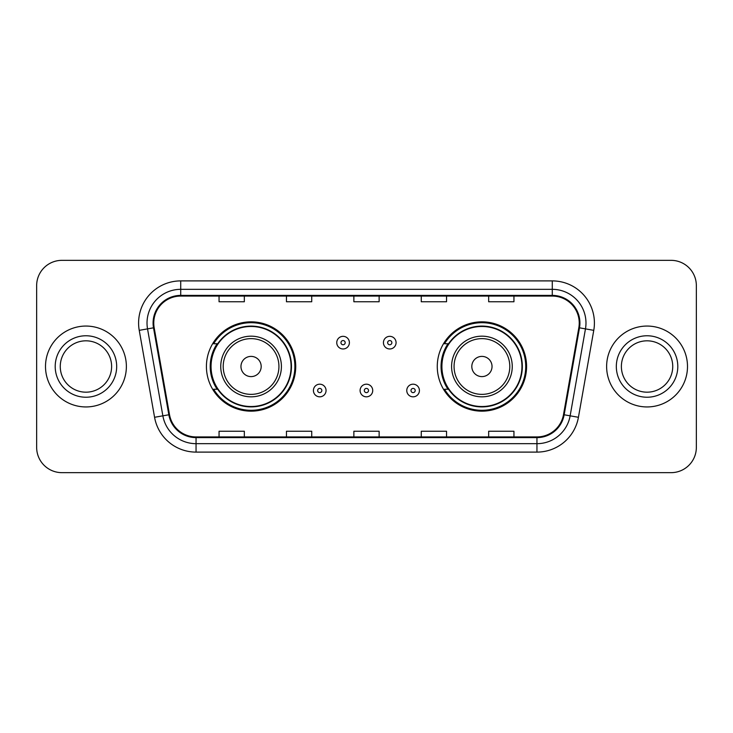 <?xml version="1.0" encoding="UTF-8"?>
<svg xmlns="http://www.w3.org/2000/svg" width="733" height="733" viewBox="0 0 733 733"><rect width="100%" height="100%" fill="white"/><g stroke="black" fill="none" stroke-linecap="round" stroke-linejoin="round"><path stroke-width="1.1" d="M437.271 366.5A44.658 44.658 0 0 0 481.929 411.158A44.658 44.658 0 0 0 526.578 366.5A44.658 44.658 0 0 0 481.929 321.842A44.658 44.658 0 0 0 437.271 366.5M206.422 366.5A44.658 44.658 0 0 0 251.071 411.158A44.658 44.658 0 0 0 295.729 366.5A44.658 44.658 0 0 0 251.071 321.842A44.658 44.658 0 0 0 206.422 366.5M217.133 389.25A40.865 40.865 0 0 1 217.133 343.75M447.982 389.25A40.865 40.865 0 0 1 447.982 343.75M36.65 285.613L36.65 447.387A25.279 25.279 0 0 0 61.929 472.657L671.071 472.657A25.279 25.279 0 0 0 696.35 447.387L696.35 285.613A25.279 25.279 0 0 0 671.071 260.343L61.929 260.343A25.279 25.279 0 0 0 36.65 285.613L36.65 447.387M45.501 366.5A40.443 40.443 0 0 0 85.935 406.943A40.443 40.443 0 0 0 126.378 366.5A40.443 40.443 0 0 0 85.935 326.057A40.443 40.443 0 0 0 45.501 366.5A40.443 40.443 0 0 0 85.935 406.943A40.443 40.443 0 0 0 126.378 366.5A40.443 40.443 0 0 0 85.935 326.057A40.443 40.443 0 0 0 45.501 366.5M606.622 366.5A40.443 40.443 0 0 0 647.065 406.943A40.443 40.443 0 0 0 687.499 366.5A40.443 40.443 0 0 0 647.065 326.057A40.443 40.443 0 0 0 606.622 366.5A40.443 40.443 0 0 0 647.065 406.943A40.443 40.443 0 0 0 687.499 366.5A40.443 40.443 0 0 0 647.065 326.057A40.443 40.443 0 0 0 606.622 366.5M153.765 323.024A26.965 26.965 0 0 1 180.721 296.068L552.279 296.068A26.965 26.965 0 0 1 578.832 327.706L563.494 414.658A26.965 26.965 0 0 1 536.95 436.932L196.05 436.932A26.965 26.965 0 0 1 169.506 414.658L154.168 327.706A26.965 26.965 0 0 1 153.765 323.024M153.087 323.024A27.634 27.634 0 0 0 153.509 327.825L168.837 414.777A27.634 27.634 0 0 0 196.05 437.61L536.95 437.61A27.634 27.634 0 0 0 564.163 414.777L579.491 327.825A27.634 27.634 0 0 0 552.279 295.39L180.721 295.39A27.634 27.634 0 0 0 153.087 323.024M139.233 330.345A42.129 42.129 0 0 1 180.721 280.895L552.279 280.895A42.129 42.129 0 0 1 593.767 330.345L578.429 417.288A42.129 42.129 0 0 1 536.95 452.105L196.05 452.105A42.129 42.129 0 0 1 154.571 417.288L139.233 330.345L147.535 328.879A33.7 33.7 0 0 1 180.721 289.324L552.279 289.324A33.7 33.7 0 0 1 585.465 328.879L570.137 415.831A33.7 33.7 0 0 1 536.95 443.676L196.05 443.676A33.7 33.7 0 0 1 162.863 415.831L147.535 328.879A33.7 33.7 0 0 1 147.021 323.024M671.071 260.343L61.929 260.343M61.929 472.657L671.071 472.657M696.35 447.387L696.35 285.613M353.865 296.068L353.865 301.767L379.135 301.767L379.135 296.068M286.456 296.068L286.456 301.767L311.736 301.767L311.736 296.068M219.057 296.068L219.057 301.767L244.336 301.767L244.336 296.068M421.264 296.068L421.264 301.767L446.544 301.767L446.544 296.068M488.664 296.068L488.664 301.767L513.943 301.767L513.943 296.068M379.135 436.932L379.135 431.233L353.865 431.233L353.865 436.932M311.736 436.932L311.736 431.233L286.456 431.233L286.456 436.932M244.336 436.932L244.336 431.233L219.057 431.233L219.057 436.932M446.544 436.932L446.544 431.233L421.264 431.233L421.264 436.932M513.943 436.932L513.943 431.233L488.664 431.233L488.664 436.932M111.618 366.5A25.682 25.682 0 0 0 85.935 340.818A25.682 25.682 0 0 0 60.262 366.5A25.682 25.682 0 0 0 85.935 392.182A25.682 25.682 0 0 0 111.618 366.5A25.682 25.682 0 0 1 85.935 392.182A25.682 25.682 0 0 1 60.262 366.5M261.186 366.5A10.106 10.106 0 0 0 251.071 356.394A10.106 10.106 0 0 0 240.965 366.5A10.106 10.106 0 0 0 251.071 376.606A10.106 10.106 0 0 0 261.186 366.5M281.408 366.5A30.328 30.328 0 0 0 251.071 336.172A30.328 30.328 0 0 0 220.743 366.5A30.328 30.328 0 0 0 251.071 396.828A30.328 30.328 0 0 0 281.408 366.5A30.328 30.328 0 0 1 251.071 396.828A30.328 30.328 0 0 1 220.743 366.5M291.093 366.5A40.022 40.022 0 0 0 251.071 326.478A40.022 40.022 0 0 0 211.049 366.5A40.022 40.022 0 0 0 251.071 406.522A40.022 40.022 0 0 0 291.093 366.5M294.886 366.5A43.815 43.815 0 0 1 213.633 389.25L217.692 389.25A40.397 40.397 0 0 0 291.468 366.601A40.397 40.397 0 0 0 217.692 343.75L213.633 343.75A43.815 43.815 0 0 1 294.886 366.5M492.035 366.5A10.106 10.106 0 0 0 481.929 356.394A10.106 10.106 0 0 0 471.814 366.5A10.106 10.106 0 0 0 481.929 376.606A10.106 10.106 0 0 0 492.035 366.5M512.257 366.5A30.328 30.328 0 0 0 481.929 336.172A30.328 30.328 0 0 0 451.592 366.5A30.328 30.328 0 0 0 481.929 396.828A30.328 30.328 0 0 0 512.257 366.5A30.328 30.328 0 0 1 481.929 396.828A30.328 30.328 0 0 1 451.592 366.5M521.951 366.5A40.022 40.022 0 0 0 481.929 326.478A40.022 40.022 0 0 0 441.907 366.5A40.022 40.022 0 0 0 481.929 406.522A40.022 40.022 0 0 0 521.951 366.5M525.735 366.5A43.815 43.815 0 0 1 444.482 389.25L448.541 389.25A40.397 40.397 0 0 0 522.327 366.601A40.397 40.397 0 0 0 448.541 343.75L444.482 343.75A43.815 43.815 0 0 1 525.735 366.5M672.738 366.5A25.682 25.682 0 0 0 647.065 340.818A25.682 25.682 0 0 0 621.382 366.5A25.682 25.682 0 0 0 647.065 392.182A25.682 25.682 0 0 0 672.738 366.5A25.682 25.682 0 0 1 647.065 392.182A25.682 25.682 0 0 1 621.382 366.5M349.394 342.659A6.322 6.322 0 0 1 343.081 348.972A6.322 6.322 0 0 1 336.759 342.659A6.322 6.322 0 0 1 343.081 336.337A6.322 6.322 0 0 1 349.394 342.659A6.322 6.322 0 0 0 343.081 336.337A6.322 6.322 0 0 0 336.759 342.659M396.077 342.659A6.322 6.322 0 0 1 389.754 348.972A6.322 6.322 0 0 1 383.432 342.659A6.322 6.322 0 0 1 389.754 336.337A6.322 6.322 0 0 1 396.077 342.659A6.322 6.322 0 0 0 389.754 336.337A6.322 6.322 0 0 0 383.432 342.659M313.422 390.515A6.322 6.322 0 0 1 319.744 384.193A6.322 6.322 0 0 1 326.057 390.515A6.322 6.322 0 0 1 319.744 396.828A6.322 6.322 0 0 1 313.422 390.515A6.322 6.322 0 0 0 319.744 396.828A6.322 6.322 0 0 0 326.057 390.515M360.095 390.515A6.322 6.322 0 0 1 366.418 384.193A6.322 6.322 0 0 1 372.731 390.515A6.322 6.322 0 0 1 366.418 396.828A6.322 6.322 0 0 1 360.095 390.515A6.322 6.322 0 0 0 366.418 396.828A6.322 6.322 0 0 0 372.731 390.515M406.769 390.515A6.322 6.322 0 0 1 413.091 384.193A6.322 6.322 0 0 1 419.413 390.515A6.322 6.322 0 0 1 413.091 396.828A6.322 6.322 0 0 1 406.769 390.515A6.322 6.322 0 0 0 413.091 396.828A6.322 6.322 0 0 0 419.413 390.515M552.279 280.895L552.279 295.39M147.535 328.879L153.509 327.825M196.05 452.105L196.05 437.61M536.95 437.61L536.95 452.105M564.163 414.777L578.429 417.288M154.571 417.288L168.837 414.777M579.491 327.825L593.767 330.345M180.721 280.895L180.721 295.39M116.675 366.5A30.731 30.731 0 0 0 85.935 335.769A30.731 30.731 0 0 0 55.204 366.5A30.731 30.731 0 0 0 85.935 397.231A30.731 30.731 0 0 0 116.675 366.5M278.934 366.5A27.863 27.863 0 0 0 251.071 338.637A27.863 27.863 0 0 0 223.208 366.5A27.863 27.863 0 0 0 251.071 394.363A27.863 27.863 0 0 0 278.934 366.5M509.792 366.5A27.863 27.863 0 0 0 481.929 338.637A27.863 27.863 0 0 0 454.066 366.5A27.863 27.863 0 0 0 481.929 394.363A27.863 27.863 0 0 0 509.792 366.5M677.796 366.5A30.731 30.731 0 0 0 647.065 335.769A30.731 30.731 0 0 0 616.325 366.5A30.731 30.731 0 0 0 647.065 397.231A30.731 30.731 0 0 0 677.796 366.5M340.973 342.659A2.107 2.107 0 0 0 343.081 344.767A2.107 2.107 0 0 0 345.188 342.659A2.107 2.107 0 0 0 343.081 340.552A2.107 2.107 0 0 0 340.973 342.659M387.647 342.659A2.107 2.107 0 0 0 389.754 344.767A2.107 2.107 0 0 0 391.862 342.659A2.107 2.107 0 0 0 389.754 340.552A2.107 2.107 0 0 0 387.647 342.659M321.842 390.515A2.107 2.107 0 0 0 319.744 388.408A2.107 2.107 0 0 0 317.636 390.515A2.107 2.107 0 0 0 319.744 392.622A2.107 2.107 0 0 0 321.842 390.515M368.525 390.515A2.107 2.107 0 0 0 366.418 388.408A2.107 2.107 0 0 0 364.31 390.515A2.107 2.107 0 0 0 366.418 392.622A2.107 2.107 0 0 0 368.525 390.515M415.199 390.515A2.107 2.107 0 0 0 413.091 388.408A2.107 2.107 0 0 0 410.984 390.515A2.107 2.107 0 0 0 413.091 392.622A2.107 2.107 0 0 0 415.199 390.515"/></g></svg>
